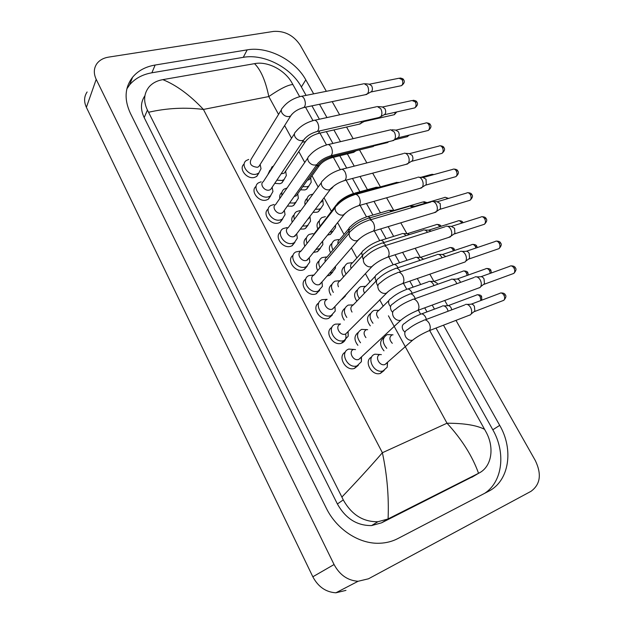 <?xml version="1.0" encoding="UTF-8"?>
<svg xmlns="http://www.w3.org/2000/svg" width="624" height="624" viewBox="0 0 624 624"><rect width="100%" height="100%" fill="white"/><g stroke="black" fill="none" stroke-linecap="round" stroke-linejoin="round"><path stroke-width="0.94" d="M355.532 349.596L348.793 349.073C339.214 352.139 347.615 369.268 357.092 365.851L361.374 361.702L361.507 356.881M353.691 349.354C347.919 351.218 353.051 361.546 358.745 359.455L361.132 357.373M474.856 276.962C476.759 276.354 478.522 277.298 480.137 279.794C481.455 282.298 481.666 284.567 480.769 286.595L480.02 287.563L478.062 288.202M476.892 276.9L480.207 276.791C481.588 276.354 482.859 277.033 484.021 278.819L484.474 283.717L483.007 284.856M381.365 354.619L374.915 354.19C365.68 357.209 373.87 374.049 383.105 370.89L387.231 367.193L387.559 362.255M379.954 354.494C374.384 356.343 379.384 366.483 384.938 364.556L387.192 362.755M465.317 304.512C467.173 303.888 468.913 304.84 470.535 307.367C471.814 309.824 472.033 312.016 471.182 313.95L470.449 314.886L468.71 315.463M467.212 304.411L470.613 304.239C471.962 303.794 473.218 304.473 474.38 306.29L474.848 311.025L473.515 312.086M393.026 334.846L387.215 334.589C382.13 337.857 381.982 342.436 386.755 348.332M392.246 334.76C389.103 336.882 389.119 339.729 392.301 343.309M442.315 306.002C444.054 305.432 445.692 306.368 447.221 308.802L448.157 311.204M444.023 305.916L447.517 305.737C448.781 305.331 449.966 306.002 451.066 307.749L451.807 309.824M340.517 323.981L335.416 324.145C325.837 327.35 334.838 344.276 344.167 340.462L348.208 336.18L348.137 331.477M340.291 324.207C334.48 326.126 339.963 336.375 345.579 334.043L347.911 331.711M460.239 251.425C462.056 250.879 463.726 251.792 465.247 254.163C466.588 256.737 466.775 259.061 465.808 261.128L465.184 261.94L463.148 262.642M465.184 261.94L400.967 284.177M462.181 251.394L465.559 251.355C466.877 250.965 468.078 251.62 469.17 253.321L469.576 258.328L468.117 259.412M327.124 299.325L322.046 299.684C312.936 303.155 322.039 319.231 331.118 315.572L335.221 311.072L334.971 306.493M326.953 299.52C321.43 301.587 326.921 311.298 332.397 309.106L334.799 306.68M445.856 226.286C447.587 225.818 449.163 226.699 450.598 228.938C451.963 231.59 452.127 233.961 451.09 236.067L448.484 237.487M447.697 226.301L451.136 226.317L454.561 228.228L454.912 233.353L453.476 234.374M313.786 275.028L308.896 275.605C300.277 279.287 309.356 294.505 318.201 291.096L322.413 286.369L321.992 281.915L322.413 286.369M349.214 233.119L313.817 275.215C308.599 277.407 314.075 286.595 319.41 284.56L321.867 282.056M431.691 201.56C433.337 201.146 434.834 202.004 436.184 204.126C437.572 206.84 437.713 209.274 436.605 211.411L434.054 212.737M433.438 201.599L436.94 201.685L440.185 203.533L440.482 208.775L439.07 209.734M300.339 251.09L295.955 251.901C287.828 255.754 296.868 270.161 305.479 266.986L306.524 266.557L309.785 262.072L309.27 257.884M335.182 207.691L300.893 251.277C295.979 253.586 301.423 262.283 306.618 260.387L309.13 257.829M417.745 177.216C419.312 176.865 420.724 177.692 421.996 179.704C423.407 182.497 423.524 184.977 422.347 187.153L419.874 188.386M419.39 177.286L422.963 177.442L426.028 179.228L426.27 184.587L424.897 185.484M367.684 329.698L361.655 329.378C356.569 332.444 356.203 336.905 360.532 342.779M366.553 329.519C363.496 331.375 363.285 334.066 365.921 337.607M451.074 279.302C452.86 278.749 454.514 279.669 456.043 282.071L456.768 283.709M452.899 279.24L456.339 279.131C457.634 278.733 458.827 279.396 459.927 281.12L460.481 282.383M353.285 304.879L348.223 305.089C343.676 307.889 343.208 312.008 346.827 317.452M376.607 280.511L353.176 304.996C350.548 306.524 350.165 308.888 352.03 312.07M437.057 254.491C438.766 253.999 440.333 254.888 441.776 257.174L442.088 257.774M438.805 254.467L442.291 254.413L445.801 256.526M339.807 280.73L335.01 281.174C330.985 283.702 330.431 287.453 333.341 292.422M362.723 255.419L339.971 280.862C337.818 282.095 337.303 284.068 338.434 286.775M344.604 296.462L348.106 292.321M423.259 230.061C424.757 229.64 426.176 230.381 427.51 232.292M424.921 230.069L428.454 230.084L431.137 231.153M378.955 310.331L373.909 310.401C369.158 313.349 368.846 317.632 372.98 323.263M388.822 300.596L378.908 310.378C376.054 312.117 375.843 314.683 378.3 318.076M428.649 281.502C430.318 280.995 431.878 281.9 433.329 284.216L433.953 285.589M430.295 281.447L433.82 281.338L437.206 283.288L437.658 284.279M326.336 256.948L322 257.626C318.49 259.896 317.858 263.266 320.104 267.735M329.675 273.031L332.147 272.384L335.377 268.32L335.525 266.269M349.066 230.716L326.976 257.096C325.307 258.055 324.706 259.584 325.182 261.698M409.664 206.014L413.002 207.269M411.239 206.053L416.309 206.294M365.336 286.33L360.633 286.65C356.382 289.333 355.969 293.28 359.401 298.483M375.313 276.206L365.641 286.408C363.215 287.859 362.856 290.082 364.556 293.101M415.194 257.384C416.793 256.932 418.275 257.806 419.648 260.013L419.866 260.426M423.556 259.194L420.334 257.306L416.762 257.361M351.842 262.704L347.56 263.258C343.793 265.691 343.301 269.287 346.07 274.037M362.014 252.182L352.576 262.805C350.587 263.983 350.103 265.84 351.125 268.382M401.934 233.626C403.307 233.243 404.617 233.93 405.881 235.7M403.432 233.633L407.043 233.633L409.477 234.577M338.528 239.483L334.69 240.217C331.399 242.408 330.829 245.638 332.982 249.912M348.925 228.517L339.706 239.561C338.169 240.466 337.607 241.909 338.029 243.89M388.869 210.226L391.958 211.396M390.296 210.257L395.218 210.436M287.368 206.084L291.923 206.185L293.662 205.436L296.057 202.114M313.521 252.408L317.569 251.651L320.354 248.383M327.163 275.941L329.776 275.278L332.756 272.056M300.284 229.102L304.091 228.985L305.534 228.376L308.123 225.069M343.941 256.534L344.666 255.692M300.526 189.805L304.918 189.93L306.68 189.158L308.942 185.921M313.303 212.332L316.984 212.238L318.482 211.606L320.923 208.385M327.46 235.162L330.439 234.382L333.06 231.184M274.732 183.362L279.934 183.729L281.947 182.832L284.154 179.501M293.101 255.31C286.003 259.779 295.082 272.969 303.217 269.935L304.262 269.506L307.226 266.152M305.83 278.975C298.412 283.429 307.577 297.188 315.861 293.943L319.722 290.363M318.77 302.999C311.009 307.414 320.268 321.789 328.692 318.326L332.397 314.964M331.929 327.382C323.84 331.703 333.06 346.71 341.663 343.114L341.734 343.091C345.353 341.398 346.64 338.38 345.595 334.035L388.409 291.322M280.582 231.988C273.772 236.457 282.758 249.124 290.768 246.285L292.149 245.7L294.902 242.307M371.654 357.037C363.285 360.758 371.623 376.444 380.414 373.394L384.142 370.492M342.163 299.263L345.329 296.088M268.258 209.001C261.721 213.455 270.613 225.638 278.499 222.986L280.207 222.245L282.742 218.837M256.129 186.342C249.842 190.765 258.632 202.511 266.417 200.031L268.421 199.134L270.754 195.718M244.195 164.011C238.126 168.386 246.831 179.735 254.514 177.419L256.792 176.374L258.937 172.957M345.314 352.139C337.046 356.242 345.688 371.647 354.502 368.402L358.293 365.352M331.937 284.404C328.567 287.063 328.208 290.651 330.876 295.16M344.963 308.256C341.18 311.236 340.954 315.182 344.276 320.089M358.199 332.459C354.011 335.767 353.902 340.049 357.887 345.322M269.864 170.235L267.758 174.829M319.496 220.748C316.914 222.713 316.352 225.475 317.827 229.039M307.195 198.401C305.183 199.891 304.465 202.028 305.066 204.797M295.09 176.366L293.03 179.384M331.984 243.415C329.051 245.653 328.583 248.773 330.587 252.775M344.674 266.417C341.375 268.928 341.016 272.399 343.59 276.814M357.568 289.754C353.886 292.562 353.644 296.369 356.834 301.174M294.107 214.921C291.868 216.684 291.236 219.133 292.196 222.253M319.121 260.902C316.142 263.258 315.674 266.479 317.733 270.559M306.517 237.744C303.911 239.803 303.35 242.642 304.84 246.269M281.892 192.418C280.036 193.885 279.349 195.905 279.817 198.479M383.978 337.467C379.501 340.891 379.509 345.345 384.002 350.828M370.664 313.435C366.592 316.547 366.475 320.689 370.313 325.853M345.961 590.374L335.891 592.8C325.853 592.153 318.17 586.81 312.835 576.779L86.393 107.344C83.803 101.642 84.045 96.517 87.118 91.978M455.98 320.369L535.337 460.59C541.827 474.224 540.376 484.474 530.969 491.338L368.472 578.799L358.09 581.272C347.701 580.546 339.698 574.969 334.074 564.533L96.205 79.365C93.499 73.507 93.725 68.281 96.868 63.687C99.512 60.169 103.412 57.985 108.568 57.127L273.64 31.403C284.708 30.748 293.576 35.342 300.238 45.185L326.344 91.315M332.179 101.626L339.643 114.808M346.562 127.046L353.145 138.676M359.502 149.9L366.865 162.919M372.661 173.16L380.414 186.857M386.599 197.785L393.697 210.319M400.772 222.815L406.895 233.633M415.178 248.266L420.287 257.306M429.827 274.154L433.875 281.315M444.725 300.472L447.665 305.682M313.661 93.857L305.799 79.856C295.191 60.224 267.93 46.098 247.19 49.858L155.134 65.036C145.579 66.674 138.068 70.723 132.623 77.189C124.769 87.399 124.02 99.442 130.385 113.311L326.219 508.014C336.609 529.511 359.33 544.331 379.961 543.231C386.428 542.958 392.418 541.39 397.917 538.535L488.6 491.267C509.34 480.964 513.833 449.506 499.707 425.365L443.485 325.182M434.468 309.122L432.198 305.081M420.654 284.505L417.277 278.483M407.043 260.255L402.605 252.338M393.643 236.379L388.175 226.629M380.437 212.854L373.987 201.349M367.435 189.673L360.032 176.483M354.229 166.14L347.357 153.894M340.493 141.664L333.902 129.925M326.968 117.577L319.504 104.27M306.088 95.378L301.392 86.97C290.909 67.47 263.866 53.508 243.266 57.338L151.889 72.79C142.405 74.459 134.956 78.515 129.542 84.965L126.883 88.826M484.645 493.327C502.788 481.634 505.885 452.384 492.812 429.788L436.012 328.06M426.988 311.899L424.718 307.835M413.158 287.126L409.773 281.081M399.539 262.735L395.086 254.771M386.123 238.711L380.648 228.907M372.91 215.046L366.444 203.479M359.892 191.74L352.482 178.464M346.679 168.067L339.799 155.75M332.927 143.45L326.336 131.648M319.402 119.223L311.938 105.854M144.924 95.729C140.579 102.086 140.33 109.379 144.175 117.593L337.389 503.966C345.579 518.536 356.983 525.743 371.592 525.572L381.545 522.842L474.131 475.917M292.913 84.529C288.132 84.77 280.09 88.78 268.804 96.556C265.59 80.863 260.832 69.896 254.545 63.656L254.717 63.625C267.829 60.965 284.934 70.278 291.775 82.563L299.676 96.689M305.51 107.188L312.991 120.635M319.925 133.107L326.516 144.971M333.388 157.326L340.267 169.705M346.078 180.149L353.488 193.487L356.062 193.526M360.048 205.288L366.491 216.871M374.26 230.841L379.688 240.614M388.713 256.838L393.097 264.724M403.408 283.28L406.715 289.216M418.361 310.175L420.545 314.09M429.671 330.509L485.995 431.902C494.653 447.424 491.969 466.846 478.725 473.21L387.902 519.012L377.887 521.742C363.098 521.968 351.562 514.683 343.27 499.902L341.882 497.055C356.944 481.307 370.445 466.534 382.387 452.735C387.091 474.661 388.994 496.72 388.097 518.911M254.545 63.656L162.833 79.638C176.335 85.098 189.868 95.027 203.424 109.434C185.086 107.156 166.803 108.108 148.559 112.273L341.882 497.055M148.559 112.273L147.428 110.097C143.224 101.252 143.793 93.491 149.144 86.822C152.459 83.078 156.959 80.699 162.638 79.677L162.833 79.638M478.553 473.296C472.36 456.082 461.854 439.39 447.018 423.212C464.318 423.251 476.853 425.303 484.637 429.374M287.079 227.573L283.226 228.548C275.574 232.557 284.552 246.191 292.952 243.243L294.341 242.666L297.328 238.173L296.774 234.312M321.376 182.66L288.171 227.713C283.546 230.1 288.959 238.337 294.021 236.582L296.579 233.984M404.017 153.262C405.499 152.958 406.84 153.761 408.034 155.672C409.461 158.535 409.555 161.062 408.307 163.27L405.912 164.408M405.561 153.356L409.196 153.574L412.097 155.306C413.127 157.365 413.197 159.19 412.292 160.774L410.959 161.608M274.014 204.469L270.691 205.553C263.515 209.672 272.423 222.589 280.613 219.859L282.321 219.118L285.051 214.656L284.474 211.099M307.804 158.028L275.652 204.5C271.307 206.965 276.674 214.765 281.619 213.135L282.672 212.683L284.209 210.522M390.491 129.675L394.29 132.007C395.733 134.948 395.803 137.53 394.493 139.76L392.184 140.813M391.942 129.792L395.639 130.081L398.385 131.758C399.43 133.871 399.477 135.728 398.525 137.335L397.238 138.107M261.152 181.771L258.367 182.894C251.636 187.106 260.465 199.352 268.46 196.825L270.465 195.928L272.945 191.513L272.353 188.245M294.45 133.77L263.328 181.631C259.256 184.15 264.576 191.545 269.396 190.039L270.637 189.493L272.033 187.395M377.169 106.454L380.757 108.716C382.208 111.68 382.27 114.293 380.936 116.555L378.667 117.585M378.518 106.587L382.294 106.946L384.883 108.576C385.928 110.705 385.967 112.585 385 114.215L383.729 114.972M248.719 159.416L246.238 160.563C239.936 164.845 248.68 176.467 256.48 174.127L258.773 173.082L261.011 168.737L260.419 165.742M281.315 109.894L251.199 159.104C248.992 163.808 251.043 166.538 257.361 167.294L258.765 166.655L260.029 164.642M364.042 83.593L367.435 85.784C368.862 88.709 368.94 91.322 367.645 93.631L365.368 94.708M365.305 83.741L369.143 84.17L371.592 85.745C372.622 87.844 372.668 89.731 371.732 91.385L370.438 92.188M313.045 233.579L309.2 234.429C306.181 236.449 305.495 239.421 307.125 243.36M315.923 249.428L319.862 248.672L322.858 244.577L322.647 241.121M335.626 206.38L314.176 233.688L312.382 236.675M396.279 182.341L398.424 182.715M299.949 210.608L296.595 211.575C294.06 213.338 293.327 215.904 294.395 219.266M302.593 226.052L306.298 225.919L307.749 225.303L310.51 221.216L310.089 217.542M386.459 169.525L385.164 169.868M308.318 218.907L309.886 216.84M287.04 188.035L284.193 189.064C282.142 190.546 281.385 192.668 281.931 195.421M289.591 202.956L294.06 203.042L295.807 202.285L298.342 198.214L297.882 194.821M294.193 196.49L296.189 195.881L297.617 193.877M374.369 145.166L373.324 146.515L371.834 146.882M273.421 166.117L271.978 166.881L269.779 171.717M276.877 180.157L282.001 180.492L284.021 179.595L286.33 175.57L285.854 172.435M281.112 173.831L284.232 173.199L285.535 171.265M361.702 121.415L360.859 123.38L358.847 124.246M365.18 120.635L363.8 121.688M325.4 216.653L322.023 217.511C319.176 219.461 318.552 222.323 320.135 226.099M329.909 232.144L332.756 231.364L335.517 227.612L335.556 225.155M336.04 205.187L325.369 219.445M375.999 187.177L377.972 187.528M312.46 194.204L309.543 195.14C307.367 196.654 306.61 198.869 307.281 201.786M315.635 209.258L319.223 209.141L320.72 208.51L323.279 204.758L322.959 201.279M366.374 174.814L365.617 175.009M321.305 202.153L322.756 200.242M297.469 172.965L295.082 176.413M302.78 186.654L307.086 186.755L308.857 185.983L311.204 182.263L310.846 179.026M307.367 180.219L309.27 179.626L310.596 177.77M354.908 151.024L353.933 152.279L352.583 152.615M481.135 276.643L509.48 266.425C510.978 265.379 512.452 265.902 513.919 267.977C515.034 270.176 515.011 271.978 513.856 273.382L512.32 273.952M515.346 267.836L513.919 267.977M395.156 309.527C392.363 310.978 391.825 313.443 393.549 316.914C395.538 319.714 397.94 320.837 400.756 320.284L403.104 318.388M395.32 309.473C399.633 305.682 405.109 302.484 411.762 299.871C413.681 298.436 415.654 299.278 417.698 302.422L417.877 302.757C419.289 305.947 419.297 308.482 417.901 310.346L416.029 311.095M471.471 304.075L499.512 293.483C500.955 292.461 502.406 292.999 503.849 295.082C504.925 297.219 504.925 298.951 503.849 300.284L502.437 300.83M505.276 294.887L503.849 295.082M407.246 329.776C404.57 331.219 404.071 333.622 405.748 336.991C407.628 339.659 409.906 340.743 412.565 340.244L414.82 338.512M407.503 329.683C411.668 326.18 416.91 323.154 423.236 320.588C425.116 319.192 427.058 320.034 429.078 323.123L429.25 323.45C430.599 326.485 430.615 328.887 429.289 330.65L427.541 331.375M448.289 305.596L476.128 295.222C477.485 294.294 478.834 294.824 480.191 296.829L480.917 300.511M481.658 296.642L480.191 296.829M404.617 323.372C402.051 324.745 401.575 327.038 403.174 330.252L404.82 332.116M404.75 323.326C408.79 319.901 413.86 316.961 419.975 314.504C421.769 313.225 423.61 314.036 425.49 316.945L426.434 319.387M466.44 251.23L494.918 241.605C496.361 240.63 497.773 241.137 499.153 243.118C500.284 245.372 500.237 247.205 499.028 248.625L497.539 249.14M500.612 243.048L499.153 243.118M378.791 289.934C380.858 292.804 383.331 293.904 386.209 293.233C390.538 289.318 396.068 286.073 402.792 283.491C404.251 281.603 404.266 279.029 402.839 275.761L402.659 275.426C400.733 272.438 398.845 271.619 396.997 272.961C390.242 275.512 384.696 278.78 380.375 282.773C377.637 284.185 377.107 286.572 378.791 289.934M451.971 226.216L480.574 217.168C481.97 216.263 483.319 216.762 484.622 218.657C485.761 220.958 485.698 222.823 484.442 224.25L482.992 224.718M486.112 218.65L484.622 218.657M386.17 257.712L387.933 257.088C389.462 255.193 389.501 252.564 388.05 249.218L387.871 248.89C386.053 246.043 384.251 245.248 382.473 246.496C375.609 248.976 370.016 252.322 365.68 256.519C363.137 257.946 362.669 260.239 364.276 263.406C366.327 266.237 368.784 267.345 371.67 266.721L373.955 264.716M437.72 201.607L466.456 193.112C467.797 192.278 469.084 192.761 470.317 194.571C471.471 196.927 471.385 198.822 470.075 200.249L468.679 200.678M471.838 194.626L470.317 194.571M371.623 231.691L373.324 231.13C374.915 229.219 374.977 226.551 373.511 223.119L373.339 222.799C371.623 220.093 369.907 219.313 368.183 220.467C361.226 222.885 355.571 226.301 351.234 230.708C348.878 232.136 348.473 234.335 350.009 237.315C352.03 240.107 354.479 241.223 357.357 240.646L359.728 238.563M423.696 177.38L452.548 169.432C453.843 168.659 455.075 169.135 456.238 170.851C457.4 173.261 457.298 175.188 455.933 176.631L454.592 177.005M457.774 170.976L456.238 170.851M357.318 206.099L358.956 205.592C360.61 203.674 360.688 200.967 359.213 197.457L359.042 197.137C357.419 194.563 355.789 193.807 354.136 194.867C347.069 197.215 341.367 200.702 337.03 205.327C334.854 206.747 334.503 208.853 335.969 211.661C337.966 214.414 340.408 215.53 343.286 215.007L345.735 212.854M457.166 278.99L485.324 268.975C486.72 268.024 488.108 268.546 489.473 270.543L490.285 273.343M490.932 270.41L489.473 270.543M392.972 303.779C390.289 305.159 389.774 307.507 391.42 310.814L392.496 312.179M393.003 303.771C397.184 300.082 402.48 296.985 408.892 294.481C410.717 293.171 412.581 293.99 414.484 296.938L415.225 298.631M443.079 254.303L471.346 244.842C472.703 243.961 474.022 244.468 475.324 246.371L475.972 248.001M476.806 246.308L475.324 246.371M400.452 271.791L400.132 271.175C398.33 268.359 396.552 267.563 394.789 268.788C388.276 271.237 382.925 274.396 378.737 278.281C376.21 279.653 375.742 281.915 377.325 285.067L377.668 285.574M429.203 229.991L457.579 221.083C458.89 220.256 460.153 220.756 461.386 222.573L461.682 223.15M462.899 222.573L461.386 222.573M385.788 245.45C384.111 243.056 382.481 242.416 380.905 243.508C374.299 245.895 368.901 249.124 364.705 253.196C362.497 254.444 361.99 256.472 363.199 259.28M434.561 281.213L462.501 271.393C463.811 270.52 465.114 271.042 466.401 272.961L467.181 275.434M467.891 272.836L466.401 272.961M412.183 293.311L411.551 291.915C409.765 289.138 408.002 288.35 406.263 289.544C400.062 291.954 394.945 294.957 390.897 298.545C388.385 299.887 387.91 302.11 389.47 305.237L390.335 306.368M415.537 206.053L444.023 197.675C445.146 196.958 446.269 197.317 447.408 198.744M371.21 219.578C369.775 218.065 368.456 217.753 367.247 218.634C360.539 220.951 355.095 224.25 350.899 228.517C349.19 229.484 348.59 231.059 349.112 233.236M421.044 257.205L449.077 247.915C450.349 247.104 451.589 247.611 452.813 249.444L453.398 250.848M454.327 249.389L452.813 249.444M398.05 267.704L397.831 267.283C396.131 264.623 394.446 263.851 392.761 264.974C386.474 267.322 381.303 270.387 377.255 274.162C374.899 275.504 374.478 277.649 375.983 280.605L376.194 280.933M407.714 233.555L435.848 224.788C437.073 224.024 438.266 224.523 439.429 226.278L439.655 226.707M436.94 224.414C439.444 224.57 440.778 225.17 440.934 226.223L439.429 226.278M384.025 242.533C382.45 240.373 380.936 239.788 379.47 240.778C373.097 243.071 367.879 246.191 363.823 250.146C361.803 251.324 361.327 253.204 362.388 255.793M394.586 210.257L422.815 201.997L425.942 202.995M370.071 217.807C368.737 216.442 367.505 216.154 366.382 216.957C359.915 219.18 354.65 222.37 350.602 226.504C349.042 227.417 348.481 228.875 348.925 230.88M278.546 114.41L268.804 96.556L203.424 109.434L382.387 452.735L447.018 423.212L388.432 315.822M383.167 306.173L379.681 299.785M369.923 281.892L365.414 273.632M356.873 257.969L351.39 247.923M344.011 234.406L337.592 222.635M331.336 211.177L324.277 198.237M318.162 187.021L312.023 175.773M304.746 162.435L298.802 151.538M291.548 138.239L284.63 125.564M334.074 564.533L312.835 576.779M96.205 79.365L86.393 107.344M151.889 72.79L155.134 65.036M243.266 57.338L247.19 49.858M301.392 86.97L305.799 79.856M492.812 429.788L499.707 425.365M471.799 477.29L478.725 473.21M381.545 522.842L387.902 519.012M337.389 503.966L343.27 499.902M144.175 117.593L147.428 110.097M409.874 153.535L438.859 146.11C440.099 145.4 441.269 145.868 442.369 147.506C443.539 149.971 443.422 151.921 442.01 153.364L440.723 153.699M443.937 147.693L442.369 147.506M343.262 180.929L344.83 180.476C346.538 178.558 346.64 175.796 345.15 172.216L344.978 171.896C343.45 169.447 341.897 168.714 340.314 169.689C333.138 171.959 327.389 175.516 323.068 180.359C321.064 181.763 320.767 183.784 322.171 186.42C324.137 189.134 326.563 190.258 329.449 189.782L331.96 187.567M396.271 130.049L425.373 123.139C426.559 122.499 427.674 122.951 428.711 124.511C429.889 127.023 429.749 129.004 428.298 130.447L427.081 130.751M430.303 124.753L428.711 124.511M329.441 156.172L330.938 155.774C332.693 153.847 332.818 151.047 331.313 147.381L331.149 147.069C329.706 144.745 328.224 144.027 326.711 144.924C319.433 147.116 313.638 150.743 309.34 155.797C307.499 157.178 307.25 159.112 308.591 161.593C310.534 164.276 312.944 165.399 315.83 164.97L316.937 164.518L318.404 162.708M382.871 106.93L412.082 100.519L415.264 101.86C416.45 104.434 416.294 106.439 414.804 107.882L413.642 108.147M416.879 102.164L415.264 101.86M315.845 131.812L317.273 131.461C319.075 129.535 319.223 126.695 317.702 122.951L317.538 122.647C316.181 120.432 314.777 119.738 313.318 120.557C305.939 122.663 300.113 126.352 295.846 131.625C294.154 132.982 293.951 134.831 295.23 137.171C297.149 139.807 299.551 140.938 302.429 140.556L303.724 140.01L305.066 138.247M369.665 84.162L398.993 78.242L402.02 79.56C403.205 82.173 403.034 84.209 401.505 85.652L400.405 85.878M403.658 79.919L402.02 79.56M302.476 107.851L303.833 107.539C305.674 105.612 305.838 102.734 304.309 98.912L304.153 98.615C302.866 96.509 301.532 95.831 300.144 96.572C292.656 98.6 286.798 102.359 282.571 107.835C281.026 109.161 280.862 110.932 282.079 113.131C283.975 115.736 286.361 116.867 289.247 116.524L290.714 115.9L291.931 114.192M420.763 177.349L430.669 174.619L433.064 174.798M356.577 194.197L353.792 194.15C346.991 196.396 341.5 199.758 337.319 204.227L335.548 206.739M420.521 158.995L419.344 159.307M331.04 188.939L332.506 187.231M316.111 165.672L318.17 165.079L319.519 163.418M332.498 155.392L331.516 156.757L330.143 157.123M408.275 135.322L407.332 136.679L406.232 136.945M302.266 142.194L305.487 141.593L306.719 139.971M319.769 130.9L318.419 133.45L317.109 133.77M395.546 112.219L394.36 114.676L393.315 114.91M409.968 179.533L411.083 179.244M353.48 193.487C346.928 195.655 341.624 198.9 337.584 203.221L335.954 205.569M331.672 188.487L333.013 186.919M317.382 166.195L319.309 165.602L320.541 164.065M332.99 156.398L332.046 157.661L330.782 157.989M388.159 141.796L386.49 142.818M510.908 265.871C513.466 265.879 514.933 266.518 515.315 267.782C516.563 268.975 516.079 270.839 513.856 273.382L484.029 284.326M357.092 365.851L354.245 368.48M358.745 359.455L400.756 320.284C405.358 316.423 411.076 313.115 417.901 310.346L480.152 287.438M361.296 357.224L361.374 361.702M413.759 299.161L474.068 277.501M484.474 283.717L480.769 286.595M500.838 292.945C503.404 292.921 504.878 293.553 505.253 294.84C506.454 295.916 505.986 297.734 503.849 300.284L474.443 311.587M383.105 370.89L380.149 373.464M384.938 364.556L412.565 340.244C417.136 336.617 422.713 333.419 429.289 330.65L470.629 314.722M387.379 362.591L387.231 367.193M425.092 319.886L464.599 305.011M474.848 311.025L471.182 313.95M477.329 294.746C479.911 294.754 481.346 295.37 481.627 296.595L481.767 300.191M421.676 313.872L441.659 306.446M496.298 241.09C498.826 241.153 500.245 241.784 500.581 242.986C501.844 244.226 501.329 246.098 499.028 248.625L469.115 258.921M344.167 340.462L341.406 343.2M347.997 331.633L348.208 336.18M398.931 272.306L459.443 251.932M469.576 258.328L465.808 261.128M481.907 216.707C484.38 216.801 485.768 217.425 486.073 218.579C487.36 219.866 486.821 221.762 484.442 224.25L454.444 233.922M450.45 236.847L387.933 257.088C381.319 259.49 375.976 262.673 371.904 266.635L332.623 309.028M331.43 315.455L328.77 318.302M334.885 306.579L335.221 311.072M384.345 245.903L445.052 226.769M454.912 233.353L451.09 236.067M467.743 192.691C470.192 192.847 471.541 193.471 471.791 194.555C473.093 195.936 472.516 197.839 470.075 200.249L440.006 209.321M435.958 212.16L373.324 231.13C366.818 233.368 361.647 236.488 357.825 240.474L319.855 284.388M318.887 290.823L316.313 293.779M369.993 219.937L430.895 202.004M440.482 208.775L436.605 211.411M453.781 169.049C456.206 169.244 457.517 169.861 457.727 170.898C459.053 172.372 458.453 174.283 455.933 176.631L425.794 185.11M421.691 187.871L358.956 205.592C352.56 207.683 347.568 210.733 343.98 214.742L307.281 260.122M306.524 266.557L304.028 269.623M309.247 257.689L309.785 262.072M355.867 194.399L416.957 177.629M426.27 184.587L422.347 187.153M486.611 268.484C489.177 268.523 490.612 269.147 490.909 270.356L491.392 272.945M410.709 293.834L450.356 279.778M472.594 244.397C475.114 244.475 476.51 245.092 476.775 246.254L477.251 247.572M396.552 268.203L436.34 254.935M458.788 220.67C461.253 220.779 462.61 221.395 462.86 222.511L462.985 222.737M382.613 242.978L422.542 230.49M463.671 270.949C466.229 271.019 467.626 271.627 467.86 272.789L468.359 275.012M407.917 288.967L427.994 281.931M445.185 197.301L448.594 198.393M332.147 272.384L329.542 275.387M335.252 266.588L335.377 268.32M368.885 218.15L408.946 206.411M450.208 247.51C452.712 247.611 454.077 248.212 454.295 249.335L454.717 250.411M394.376 264.443L414.539 257.782M381.03 240.295L401.279 234M423.868 201.661L427.128 202.644M367.879 216.512L388.222 210.584M358.09 581.272L335.891 592.8M129.542 84.965L132.623 77.189M371.592 525.572L377.887 521.742M440.037 145.774C442.432 146.008 443.719 146.624 443.882 147.599C445.224 149.152 444.6 151.07 442.01 153.364L411.817 161.273M407.659 163.948L344.83 180.476C338.543 182.426 333.715 185.414 330.353 189.423L294.887 236.223M294.341 242.666L291.923 245.817M296.704 233.821L297.328 238.173M341.96 169.268L403.237 153.644M412.292 160.774L408.307 163.27M426.488 122.842C428.883 123.139 430.139 123.739 430.248 124.66C431.621 126.243 430.966 128.177 428.298 130.447L398.05 137.81M393.838 140.408L330.938 155.774C324.761 157.591 320.096 160.508 316.937 164.518L282.672 212.683M282.321 219.118L279.989 222.37M284.349 210.327L285.051 214.656M328.279 144.55L389.719 130.026M398.525 137.335L394.493 139.76M413.15 100.261C415.506 100.581 416.731 101.182 416.816 102.063C418.205 103.724 417.534 105.667 414.804 107.882L384.501 114.699M380.242 117.226L317.273 131.461C311.204 133.162 306.688 136.009 303.724 140.01L270.637 189.493M384.977 114.254L380.89 116.61M270.465 195.928L268.211 199.274M272.165 187.2L272.945 191.513M314.808 120.229L376.412 106.774M400 78.008C402.332 78.374 403.525 78.967 403.595 79.81C404.992 81.51 404.297 83.46 401.505 85.652L371.155 91.946M366.857 94.396L303.833 107.539C297.874 109.13 293.498 111.914 290.714 115.9L258.765 166.655M371.631 91.525L367.505 93.818M258.773 173.082L256.589 176.514M260.161 164.424L261.011 168.737M301.548 96.291L363.301 83.889M431.785 174.283L433.922 174.564M319.862 248.672L317.343 251.768M322.538 241.254L322.858 244.577M355.368 193.713L395.569 182.707M399.36 182.458L397.769 182.395M420.553 158.98L411.793 161.288M307.749 225.303L305.308 228.493M309.988 216.7L310.51 221.216M296.189 195.881L318.17 165.079C321.181 161.273 325.627 158.496 331.516 156.757L373.324 146.515M409.188 135.096L407.332 136.679L394.477 139.815M295.807 202.285L293.444 205.561M297.734 193.721L298.342 198.214M375.788 144.815L373.916 145.938M284.232 173.199L305.487 141.593C308.326 137.795 312.632 135.08 318.419 133.45L360.274 123.926M364.907 121.048L360.859 123.38M396.763 111.938L394.36 114.676L364.478 121.446M284.021 179.595L281.736 182.965M285.652 171.093L286.33 175.57M332.756 231.364L330.205 234.499M335.353 225.404L335.517 227.612M354.923 193.097L375.359 187.512M378.869 187.278L377.348 187.231M320.72 208.51L318.256 211.731M322.85 200.117L323.279 204.758M309.27 179.626L319.309 165.602C322.171 161.975 326.422 159.331 332.046 157.661L353.933 152.279M356.281 150.688L354.471 151.765M388.861 141.625L387.488 142.568L374.041 145.86M308.857 185.983L306.462 189.298M310.69 177.629L311.204 182.263"/></g></svg>

